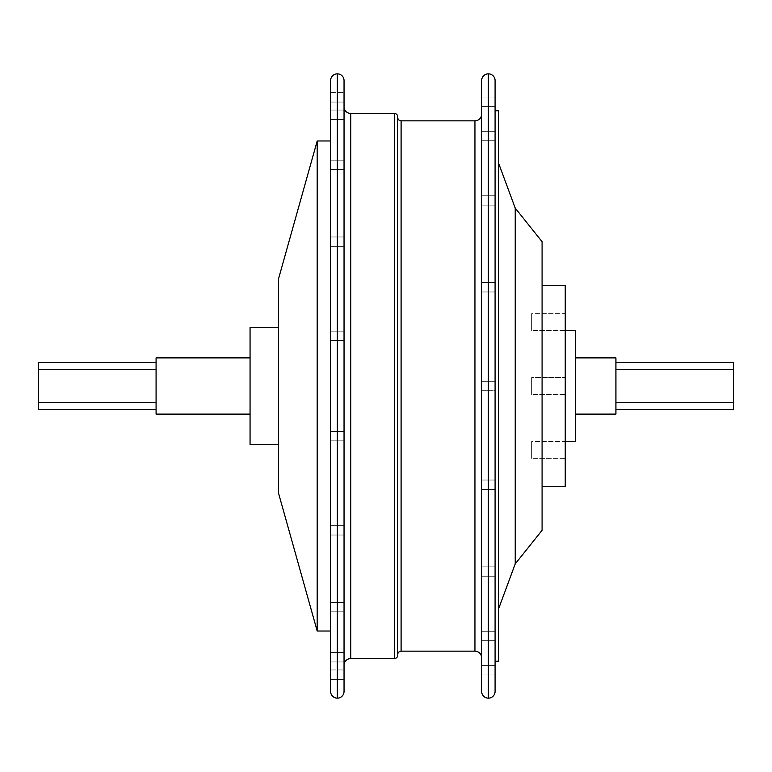<?xml version="1.0" encoding="UTF-8"?>
<svg xmlns="http://www.w3.org/2000/svg" width="772" height="772" viewBox="0 0 772 772"><rect width="100%" height="100%" fill="white"/><g stroke="black" fill="none" stroke-linecap="round" stroke-linejoin="round"><path stroke-width="0.58" stroke-dasharray="3.86 2.9" d="M531.676 458.346L531.676 441.555L565.239 441.555L565.239 458.346L531.676 458.346L531.676 441.555L565.239 441.555L565.239 458.346L531.676 458.346L565.239 458.346L565.239 441.555L565.239 458.346L565.239 441.555L565.239 458.346L565.239 441.555L531.676 441.555L531.676 458.346L565.239 458.346L565.239 441.555L531.676 441.555L531.676 458.346M531.676 394.395L531.676 377.604L565.239 377.604L565.239 394.395L531.676 394.395L531.676 377.604L565.239 377.604L565.239 394.395L531.676 394.395L565.239 394.395L565.239 386L565.239 486.698L565.239 285.302L565.239 394.395L565.239 377.604L565.239 394.395L565.239 377.604L531.676 377.604L531.676 394.395L565.239 394.395L565.239 377.604L531.676 377.604L531.676 394.395M531.676 330.445L531.676 313.654L565.239 313.654L565.239 330.445L531.676 330.445L531.676 313.654L565.239 313.654L565.239 330.445L531.676 330.445L565.239 330.445L565.239 313.654L565.239 330.445L565.239 313.654L565.239 330.445L565.239 313.654L531.676 313.654L531.676 330.445L565.239 330.445L565.239 313.654L531.676 313.654L531.676 330.445M344.042 331.178L344.042 340.577L330.619 340.577L330.619 331.178L344.042 331.178L344.042 340.577L330.619 340.577L330.619 331.178L344.042 331.178L344.042 340.577L344.042 331.178L344.042 340.577L344.042 331.178L330.619 331.178L330.619 340.577L330.619 331.178L330.619 340.577L330.619 331.178L330.619 340.577L344.042 340.577L344.042 331.178L330.619 331.178L330.619 340.577L344.042 340.577L344.042 331.178M344.042 236.975L344.042 246.364L330.619 246.364L330.619 236.975L344.042 236.975L344.042 246.364L330.619 246.364L330.619 236.975L344.042 236.975L344.042 246.364L344.042 236.975L344.042 246.364L344.042 236.975L330.619 236.975L330.619 246.364L330.619 236.975L330.619 246.364L330.619 236.975L330.619 246.364L344.042 246.364L344.042 236.975L330.619 236.975L330.619 246.364L344.042 246.364L344.042 236.975M344.042 160.171L344.042 169.57L330.619 169.57L330.619 160.171L344.042 160.171L344.042 169.57L330.619 169.57L330.619 160.171L344.042 160.171L344.042 169.57L344.042 160.171L344.042 169.57L344.042 160.171L330.619 160.171L330.619 169.57L330.619 160.171L330.619 169.57L330.619 160.171L330.619 169.57L344.042 169.57L344.042 160.171L330.619 160.171L330.619 169.57L344.042 169.57L344.042 160.171M344.042 110.049L344.042 119.448L330.619 119.448L330.619 110.049L344.042 110.049L344.042 119.448L330.619 119.448L330.619 110.049L344.042 110.049L344.042 119.448L344.042 110.049L344.042 119.448L344.042 110.049L330.619 110.049L330.619 119.448L330.619 110.049L330.619 119.448L330.619 110.049L330.619 119.448L344.042 119.448L344.042 110.049L330.619 110.049L330.619 119.448L344.042 119.448L344.042 110.049M344.042 92.64L344.042 102.039L330.619 102.039L330.619 92.64L344.042 92.64L344.042 102.039L344.042 92.64L330.619 92.64L330.619 102.039L330.619 92.64L330.619 102.039L344.042 102.039L344.042 92.64M344.042 431.423L344.042 440.822L330.619 440.822L330.619 431.423L344.042 431.423L344.042 440.822L330.619 440.822L330.619 431.423L344.042 431.423L344.042 440.822L344.042 431.423L344.042 440.822L344.042 431.423L330.619 431.423L330.619 440.822L330.619 431.423L330.619 440.822L330.619 431.423L330.619 440.822L344.042 440.822L344.042 431.423L330.619 431.423L330.619 440.822L344.042 440.822L344.042 431.423M344.042 525.635L344.042 535.025L330.619 535.025L330.619 525.635L344.042 525.635L344.042 535.025L330.619 535.025L330.619 525.635L344.042 525.635L344.042 535.025L344.042 525.635L344.042 535.025L344.042 525.635L330.619 525.635L330.619 535.025L330.619 525.635L330.619 535.025L330.619 525.635L330.619 535.025L344.042 535.025L344.042 525.635L330.619 525.635L330.619 535.025L344.042 535.025L344.042 525.635M344.042 602.43L344.042 611.829L330.619 611.829L330.619 602.43L344.042 602.43L344.042 611.829L330.619 611.829L330.619 602.43L344.042 602.43L344.042 611.829L344.042 602.43L344.042 611.829L344.042 602.43L330.619 602.43L330.619 611.829L330.619 602.43L330.619 611.829L330.619 602.43L330.619 611.829L344.042 611.829L344.042 602.43L330.619 602.43L330.619 611.829L344.042 611.829L344.042 602.43M344.042 652.552L344.042 661.951L330.619 661.951L330.619 652.552L344.042 652.552L344.042 661.951L330.619 661.951L330.619 652.552L344.042 652.552L344.042 661.951L344.042 652.552L344.042 661.951L344.042 652.552L330.619 652.552L330.619 661.951L330.619 652.552L330.619 661.951L330.619 652.552L330.619 661.951L344.042 661.951L344.042 652.552L330.619 652.552L330.619 661.951L344.042 661.951L344.042 652.552M344.042 669.961L344.042 679.36L330.619 679.36L330.619 669.961L344.042 669.961L344.042 679.36L344.042 669.961L330.619 669.961L330.619 679.36L330.619 669.961L330.619 679.36L344.042 679.36L344.042 669.961M481.66 489.429L481.66 480.03L495.084 480.03L495.084 489.429L481.66 489.429L481.66 480.03L495.084 480.03L495.084 489.429L481.66 489.429L481.66 480.03L481.66 489.429L481.66 480.03L481.66 489.429L495.084 489.429L495.084 480.03L495.084 489.429L495.084 480.03L495.084 489.429L495.084 480.03L481.66 480.03L481.66 489.429L495.084 489.429L495.084 480.03L481.66 480.03L481.66 489.429M481.66 576.25L481.66 566.851L495.084 566.851L495.084 576.25L481.66 576.25L481.66 566.851L495.084 566.851L495.084 576.25L481.66 576.25L481.66 566.851L481.66 576.25L481.66 566.851L481.66 576.25L495.084 576.25L495.084 566.851L495.084 576.25L495.084 566.851L495.084 576.25L495.084 566.851L481.66 566.851L481.66 576.25L495.084 576.25L495.084 566.851L481.66 566.851L481.66 576.25M481.66 640.683L481.66 631.284L495.084 631.284L495.084 640.683L481.66 640.683L481.66 631.284L495.084 631.284L495.084 640.683L481.66 640.683L481.66 631.284L481.66 640.683L481.66 631.284L481.66 640.683L495.084 640.683L495.084 631.284L495.084 640.683L495.084 631.284L495.084 640.683L495.084 631.284L481.66 631.284L481.66 640.683L495.084 640.683L495.084 631.284L481.66 631.284L481.66 640.683M481.66 674.979L481.66 665.58L495.084 665.58L495.084 674.979L481.66 674.979L481.66 665.58L495.084 665.58L495.084 674.979L481.66 674.979L481.66 665.58L481.66 674.979L481.66 665.58L481.66 674.979L495.084 674.979L495.084 665.58L495.084 674.979L495.084 665.58L495.084 674.979L495.084 665.58L481.66 665.58L481.66 674.979L495.084 674.979L495.084 665.58L481.66 665.58L481.66 674.979M481.66 80.558L481.66 691.442L481.66 381.3L495.084 381.3L495.084 390.7L481.66 390.7L481.66 381.3L495.084 381.3L495.084 390.7L481.66 390.7L481.66 82.025M481.66 291.97L481.66 282.571L495.084 282.571L495.084 291.97L481.66 291.97L481.66 282.571L495.084 282.571L495.084 291.97L481.66 291.97L481.66 282.571L481.66 291.97L481.66 282.571L481.66 291.97L495.084 291.97L495.084 282.571L495.084 291.97L495.084 282.571L495.084 291.97L495.084 282.571L481.66 282.571L481.66 291.97L495.084 291.97L495.084 282.571L481.66 282.571L481.66 291.97M481.66 205.149L481.66 195.75L495.084 195.75L495.084 205.149L481.66 205.149L481.66 195.75L495.084 195.75L495.084 205.149L481.66 205.149L481.66 195.75L481.66 205.149L481.66 195.75L481.66 205.149L495.084 205.149L495.084 195.75L495.084 205.149L495.084 195.75L495.084 205.149L495.084 195.75L481.66 195.75L481.66 205.149L495.084 205.149L495.084 195.75L481.66 195.75L481.66 205.149M481.66 140.716L481.66 131.317L495.084 131.317L495.084 140.716L481.66 140.716L481.66 131.317L495.084 131.317L495.084 140.716L481.66 140.716L481.66 131.317L481.66 140.716L481.66 131.317L481.66 140.716L495.084 140.716L495.084 131.317L495.084 140.716L495.084 131.317L495.084 140.716L495.084 131.317L481.66 131.317L481.66 140.716L495.084 140.716L495.084 131.317L481.66 131.317L481.66 140.716M481.66 106.42L481.66 97.021L495.084 97.021L495.084 106.42L481.66 106.42L481.66 97.021L495.084 97.021L495.084 106.42L481.66 106.42L481.66 97.021L481.66 106.42L481.66 97.021L481.66 106.42L495.084 106.42L495.084 97.021L495.084 106.42L495.084 97.021L495.084 106.42L495.084 97.021L481.66 97.021L481.66 106.42L495.084 106.42L495.084 97.021L481.66 97.021L481.66 106.42M498.442 162.795L498.442 661.237L498.442 162.795M495.084 691.442L495.084 689.975M481.66 657.879L481.66 114.121L481.66 657.879M474.944 120.837L474.944 651.163L474.944 120.837M401.102 651.163L401.102 120.837L401.102 651.163M397.744 655.196L397.744 653.894M350.758 658.545L350.758 113.455L350.758 658.545M344.042 691.442L344.042 689.975M330.619 631.023L330.619 140.977L330.619 631.023M278.595 444.45L278.595 327.55L278.595 444.45M250.06 414.11L250.06 327.55L250.06 414.11M575.642 357.89L575.642 441.381L575.642 357.89M565.239 330.619L565.239 441.381L565.239 330.619M542.079 285.302L542.079 486.698L542.079 285.302M615.921 402.444L733.4 402.444L733.4 409.498L733.4 369.556L615.921 369.556L615.921 362.502L615.921 409.498L615.921 362.502L615.921 409.498L615.921 402.444L733.4 402.444L733.4 369.556L615.921 369.556L615.921 402.444M38.6 402.444L156.079 402.444L156.079 409.498L156.079 369.556L38.6 369.556L38.6 402.444L38.6 369.556L156.079 369.556L156.079 362.502L156.079 405.435L156.079 369.556L156.079 402.444L38.6 402.444L38.6 409.498L38.6 402.444M615.921 357.89L615.921 414.11L615.921 357.89M733.4 362.502L733.4 369.556L733.4 362.502M156.079 414.11L156.079 357.89L156.079 414.11M156.079 409.498L156.079 405.435L156.079 409.498M250.06 357.89L250.06 413.57L250.06 357.89M278.595 493.404L278.595 278.595L278.595 493.404M278.595 327.55L278.595 444.161L278.595 327.55M317.195 140.977L317.195 631.023L317.195 140.977M330.619 80.558L330.619 82.025M330.619 140.977L330.619 629.846L330.619 140.977M344.042 106.739L344.042 665.261L344.042 106.739M394.395 113.455L394.395 658.545L394.395 113.455M397.744 117.479L397.744 654.521L397.744 117.479M481.66 386L481.66 656.567L481.66 386M481.66 390.7L481.66 387.795L481.66 390.7L495.084 390.7L495.084 381.3L495.084 390.7L495.084 381.3L495.084 390.7L495.084 381.3L481.66 381.3L481.66 390.7L495.084 390.7L495.084 381.3L481.66 381.3L481.66 390.7M481.66 114.121L481.66 359.347L481.66 114.121M495.084 110.763L495.084 661.237L495.084 110.763M515.223 208.102L515.223 563.898L515.223 208.102M542.079 241.665L542.079 530.335L542.079 241.665M542.079 486.698L542.079 395.872L542.079 486.698M488.377 73.842L488.377 698.158L488.377 73.842M337.335 73.842L337.335 698.158L337.335 73.842M531.676 313.654L531.676 330.281L531.676 313.654M531.676 377.604L531.676 394.231L531.676 377.604M531.676 441.555L531.676 458.182L531.676 441.555"/><path stroke-width="1.16" d="M344.042 691.442L344.042 80.558A6.716 6.716 0 0 0 337.335 73.842L337.335 698.158A6.716 6.716 0 0 0 344.042 691.442L344.042 80.558A6.716 6.716 0 0 0 337.335 73.842A6.716 6.716 0 0 0 330.619 80.558L330.619 691.442A6.716 6.716 0 0 0 337.335 698.158L337.335 73.842A6.716 6.716 0 0 0 330.619 80.558L330.619 691.442A6.716 6.716 0 0 0 337.335 698.158A6.716 6.716 0 0 0 344.042 691.442L344.042 689.975M495.084 691.442L495.084 80.558A6.716 6.716 0 0 0 488.377 73.842L488.377 698.158A6.716 6.716 0 0 0 495.084 691.442L495.084 80.558A6.716 6.716 0 0 0 488.377 73.842A6.716 6.716 0 0 0 481.66 80.558L481.66 691.442A6.716 6.716 0 0 0 488.377 698.158L488.377 73.842A6.716 6.716 0 0 0 481.66 80.558L481.66 691.442A6.716 6.716 0 0 0 488.377 698.158A6.716 6.716 0 0 0 495.084 691.442L495.084 689.975M515.223 563.898L542.079 530.335L542.079 241.665L515.223 208.102L515.223 563.898L515.223 208.102L498.442 162.795L515.223 208.102L542.079 241.665L542.079 530.335L515.223 563.898L498.442 609.204L515.223 563.898M495.084 661.237L498.442 661.237L498.442 110.763L495.084 110.763L498.442 110.763L498.442 661.237L495.084 661.237M474.944 651.163A6.716 6.716 0 0 1 481.66 657.879A6.716 6.716 0 0 0 474.944 651.163L474.944 120.837L401.102 120.837L401.102 651.163L474.944 651.163L401.102 651.163A3.358 3.358 0 0 0 397.744 654.521A3.358 3.358 0 0 1 401.102 651.163L401.102 120.837A3.358 3.358 0 0 1 397.744 117.479A3.358 3.358 0 0 0 401.102 120.837L474.944 120.837A6.716 6.716 0 0 0 481.66 114.121A6.716 6.716 0 0 1 474.944 120.837L474.944 651.163M397.744 655.196L397.744 116.804A3.358 3.358 0 0 0 394.395 113.455L394.395 658.545A3.358 3.358 0 0 0 397.744 655.196A3.358 3.358 0 0 1 394.395 658.545L394.395 113.455L350.758 113.455L350.758 658.545L394.395 658.545L350.758 658.545A6.716 6.716 0 0 0 344.042 665.261A6.716 6.716 0 0 1 350.758 658.545L350.758 113.455A6.716 6.716 0 0 1 344.042 106.739A6.716 6.716 0 0 0 350.758 113.455L394.395 113.455A3.358 3.358 0 0 1 397.744 116.804L397.744 653.894M317.195 631.023L330.619 631.023L317.195 631.023L317.195 140.977L317.195 631.023L278.595 493.404L317.195 631.023M330.619 140.977L317.195 140.977L278.595 278.595L278.595 493.404L278.595 278.595L317.195 140.977L330.619 140.977M250.06 444.45L278.595 444.45L250.06 444.45L250.06 327.55L250.06 444.45M278.595 327.55L250.06 327.55L278.595 327.55M156.079 414.11L250.06 414.11L156.079 414.11L156.079 357.89L156.079 414.11M250.06 357.89L156.079 357.89L250.06 357.89M575.642 414.11L615.921 414.11L615.921 357.89L575.642 357.89L615.921 357.89L615.921 414.11L575.642 414.11M565.239 441.381L575.642 441.381L575.642 330.619L565.239 330.619L575.642 330.619L575.642 441.381L565.239 441.381M542.079 486.698L565.239 486.698L565.239 285.302L542.079 285.302L565.239 285.302L565.239 486.698L542.079 486.698M733.4 362.502L733.4 369.556L615.921 369.556L733.4 369.556L733.4 409.498L615.921 409.498L733.4 409.498L733.4 402.444L615.921 402.444L733.4 402.444L733.4 362.502L615.921 362.502M156.079 409.498L38.6 409.498L156.079 409.498M38.6 402.444L38.6 369.556L38.6 402.444L156.079 402.444L38.6 402.444M38.6 362.502L38.6 369.556L156.079 369.556L38.6 369.556L38.6 362.502L156.079 362.502M330.619 82.025L330.619 80.558M481.66 82.025L481.66 80.558"/></g></svg>
